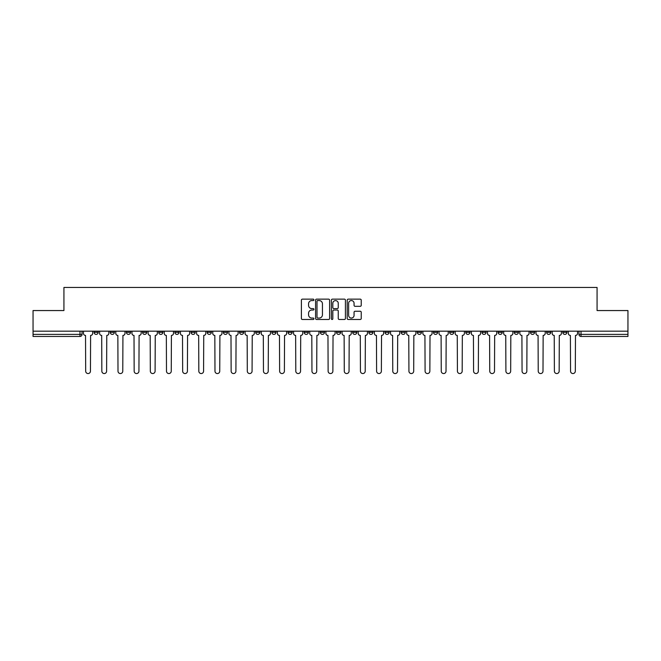 <?xml version="1.0" encoding="UTF-8"?>
<svg xmlns="http://www.w3.org/2000/svg" width="661" height="661" viewBox="0 0 661 661"><rect width="100%" height="100%" fill="white"/><g stroke="black" fill="none" stroke-linecap="round" stroke-linejoin="round"><path stroke-width="0.99" d="M313.925 299.854A0.711 0.711 0 0 0 313.215 299.144L302.408 299.144A1.016 1.016 0 0 0 301.391 300.16L301.391 318.462A1.016 1.016 0 0 0 302.408 319.486L313.215 319.486A0.711 0.711 0 0 0 313.925 318.767A0.711 0.711 0 0 0 313.215 318.057L311.81 318.057A3.255 3.255 0 0 1 308.563 314.801L308.563 313.281A3.255 3.255 0 0 1 311.81 310.026L313.215 310.026A0.711 0.711 0 0 0 313.925 309.315A0.711 0.711 0 0 0 313.215 308.604L311.81 308.604A3.255 3.255 0 0 1 308.563 305.349L308.563 303.82A3.255 3.255 0 0 1 311.81 300.565L313.215 300.565A0.711 0.711 0 0 0 313.925 299.854M530.461 331.178L530.461 332.309L534.6 332.309A2.074 2.074 0 0 1 532.526 334.383A2.074 2.074 0 0 1 530.461 332.309L530.461 331.178M514.299 331.178L514.299 332.309L518.439 332.309A2.074 2.074 0 0 1 516.365 334.383A2.074 2.074 0 0 1 514.299 332.309L514.299 331.178M417.322 331.178L417.322 332.309L421.462 332.309A2.074 2.074 0 0 1 419.396 334.383A2.074 2.074 0 0 1 417.322 332.309L417.322 331.178M401.161 331.178L401.161 332.309L405.3 332.309A2.074 2.074 0 0 1 403.235 334.383A2.074 2.074 0 0 1 401.161 332.309L401.161 331.178M384.999 331.178L384.999 332.309L389.139 332.309A2.074 2.074 0 0 1 387.065 334.383A2.074 2.074 0 0 1 384.999 332.309L384.999 331.178M352.668 331.178L352.668 332.309L356.816 332.309A2.074 2.074 0 0 1 354.742 334.383A2.074 2.074 0 0 1 352.668 332.309L352.668 331.178M320.345 332.309L320.345 331.178L320.345 332.309A2.074 2.074 0 0 0 322.419 334.383A2.074 2.074 0 0 1 320.345 332.309L324.493 332.309A2.074 2.074 0 0 1 322.419 334.383A2.074 2.074 0 0 0 324.493 332.309L324.493 331.178L324.493 332.309M304.184 332.309L304.184 331.178L304.184 332.309A2.074 2.074 0 0 0 306.258 334.383A2.074 2.074 0 0 1 304.184 332.309L308.332 332.309A2.074 2.074 0 0 1 306.258 334.383M288.022 332.309L288.022 331.178L288.022 332.309A2.074 2.074 0 0 0 290.096 334.383A2.074 2.074 0 0 1 288.022 332.309L292.17 332.309A2.074 2.074 0 0 1 290.096 334.383A2.074 2.074 0 0 0 292.17 332.309L292.17 331.178L292.17 332.309M271.861 331.178L271.861 332.309L276.001 332.309A2.074 2.074 0 0 1 273.935 334.383A2.074 2.074 0 0 1 271.861 332.309L271.861 331.178M255.7 331.178L255.7 332.309L259.839 332.309A2.074 2.074 0 0 1 257.765 334.383A2.074 2.074 0 0 1 255.7 332.309L255.7 331.178M239.538 331.178L239.538 332.309L243.678 332.309A2.074 2.074 0 0 1 241.604 334.383A2.074 2.074 0 0 1 239.538 332.309L239.538 331.178M223.368 332.309L223.368 331.178L223.368 332.309A2.074 2.074 0 0 0 225.442 334.383A2.074 2.074 0 0 1 223.368 332.309L227.516 332.309A2.074 2.074 0 0 1 225.442 334.383M191.046 332.309L191.046 331.178L191.046 332.309A2.074 2.074 0 0 0 193.119 334.383A2.074 2.074 0 0 1 191.046 332.309L195.193 332.309A2.074 2.074 0 0 1 193.119 334.383A2.074 2.074 0 0 0 195.193 332.309L195.193 331.178L195.193 332.309M174.884 332.309L174.884 331.178L174.884 332.309A2.074 2.074 0 0 0 176.958 334.383A2.074 2.074 0 0 1 174.884 332.309L179.032 332.309A2.074 2.074 0 0 1 176.958 334.383A2.074 2.074 0 0 0 179.032 332.309L179.032 331.178L179.032 332.309M158.723 332.309L158.723 331.178L158.723 332.309A2.074 2.074 0 0 0 160.797 334.383A2.074 2.074 0 0 1 158.723 332.309L162.87 332.309A2.074 2.074 0 0 1 160.797 334.383A2.074 2.074 0 0 0 162.87 332.309L162.87 331.178L162.87 332.309M142.561 332.309L142.561 331.178L142.561 332.309A2.074 2.074 0 0 0 144.635 334.383A2.074 2.074 0 0 1 142.561 332.309L146.701 332.309A2.074 2.074 0 0 1 144.635 334.383M126.4 332.309L126.4 331.178L126.4 332.309A2.074 2.074 0 0 0 128.474 334.383A2.074 2.074 0 0 1 126.4 332.309L130.539 332.309A2.074 2.074 0 0 1 128.474 334.383A2.074 2.074 0 0 0 130.539 332.309L130.539 331.178L130.539 332.309M110.238 332.309L110.238 331.178L110.238 332.309A2.074 2.074 0 0 0 112.304 334.383A2.074 2.074 0 0 1 110.238 332.309L114.378 332.309A2.074 2.074 0 0 1 112.304 334.383A2.074 2.074 0 0 0 114.378 332.309L114.378 331.178L114.378 332.309M360.22 306.316A1.016 1.016 0 0 0 361.237 305.299L361.237 300.16A1.016 1.016 0 0 0 360.22 299.144L348.223 299.144A1.016 1.016 0 0 0 347.207 300.16L347.207 318.462A1.016 1.016 0 0 0 348.223 319.486L360.22 319.486A1.016 1.016 0 0 0 361.237 318.462L361.237 312.265A1.016 1.016 0 0 0 360.22 311.248L355.081 311.248A1.016 1.016 0 0 0 354.065 312.265L354.065 315.338A2.718 2.718 0 0 1 351.346 318.057A2.718 2.718 0 0 1 348.628 315.338L348.628 303.283A2.718 2.718 0 0 1 351.346 300.565A2.718 2.718 0 0 1 354.065 303.283L354.065 305.299A1.016 1.016 0 0 0 355.081 306.316L360.22 306.316M33.05 331.178L33.05 310.554L63.927 310.554L63.927 287.452L597.073 287.452L597.073 310.554L627.95 310.554L627.95 331.178L33.05 331.178L33.05 334.383L82.055 334.383L82.055 331.178L82.055 334.383A2.074 2.074 0 0 1 79.981 336.457L33.05 336.457L33.05 334.383M329.608 300.16A1.016 1.016 0 0 0 328.591 299.144L316.594 299.144A1.016 1.016 0 0 0 315.578 300.16L315.578 318.462A1.016 1.016 0 0 0 316.594 319.486L328.591 319.486A1.016 1.016 0 0 0 329.608 318.462L329.608 300.16M332.409 299.144L344.406 299.144A1.016 1.016 0 0 1 345.422 300.16L345.422 318.462A1.016 1.016 0 0 1 344.406 319.486L339.275 319.486A1.016 1.016 0 0 1 338.25 318.462L338.25 311.042A1.016 1.016 0 0 0 337.234 310.026L333.83 310.026A1.016 1.016 0 0 0 332.814 311.042L332.814 318.767A0.711 0.711 0 0 1 332.103 319.486A0.711 0.711 0 0 1 331.392 318.767L331.392 300.16A1.016 1.016 0 0 1 332.409 299.144M578.945 331.178L578.945 334.383L627.95 334.383L627.95 336.457L581.019 336.457A2.074 2.074 0 0 1 578.945 334.383M627.95 331.178L627.95 334.383M566.923 331.178L566.923 332.309A2.074 2.074 0 0 1 564.858 334.383A2.074 2.074 0 0 1 562.784 332.309L566.923 332.309M562.784 331.178L562.784 332.309M550.762 331.178L550.762 332.309A2.074 2.074 0 0 1 548.696 334.383A2.074 2.074 0 0 1 546.622 332.309L550.762 332.309M546.622 331.178L546.622 332.309M534.6 331.178L534.6 332.309M518.439 331.178L518.439 332.309L518.439 331.178M502.277 331.178L502.277 332.309A2.074 2.074 0 0 1 500.203 334.383A2.074 2.074 0 0 1 498.13 332.309L502.277 332.309M498.13 331.178L498.13 332.309M486.116 331.178L486.116 332.309A2.074 2.074 0 0 1 484.042 334.383A2.074 2.074 0 0 1 481.968 332.309L486.116 332.309M481.968 331.178L481.968 332.309M469.954 331.178L469.954 332.309A2.074 2.074 0 0 1 467.881 334.383A2.074 2.074 0 0 1 465.807 332.309L469.954 332.309M465.807 331.178L465.807 332.309M453.793 331.178L453.793 332.309A2.074 2.074 0 0 1 451.719 334.383A2.074 2.074 0 0 1 449.645 332.309L453.793 332.309M449.645 331.178L449.645 332.309M437.632 331.178L437.632 332.309A2.074 2.074 0 0 1 435.558 334.383A2.074 2.074 0 0 1 433.484 332.309L437.632 332.309M433.484 331.178L433.484 332.309M421.462 331.178L421.462 332.309A2.074 2.074 0 0 1 419.396 334.383M405.3 331.178L405.3 332.309M389.139 332.309L389.139 331.178L389.139 332.309A2.074 2.074 0 0 1 387.065 334.383M372.978 331.178L372.978 332.309A2.074 2.074 0 0 1 370.904 334.383A2.074 2.074 0 0 1 368.83 332.309A2.074 2.074 0 0 0 370.904 334.383A2.074 2.074 0 0 0 372.978 332.309L368.83 332.309L368.83 331.178M356.816 332.309L356.816 331.178L356.816 332.309A2.074 2.074 0 0 1 354.742 334.383M340.655 331.178L340.655 332.309A2.074 2.074 0 0 1 338.581 334.383A2.074 2.074 0 0 1 336.507 332.309A2.074 2.074 0 0 0 338.581 334.383M336.507 331.178L336.507 332.309L340.655 332.309M308.332 331.178L308.332 332.309L308.332 331.178M276.001 332.309L276.001 331.178L276.001 332.309A2.074 2.074 0 0 1 273.935 334.383M259.839 332.309L259.839 331.178L259.839 332.309A2.074 2.074 0 0 1 257.765 334.383M243.678 332.309L243.678 331.178L243.678 332.309A2.074 2.074 0 0 1 241.604 334.383M227.516 331.178L227.516 332.309L227.516 331.178M211.355 332.309L211.355 331.178L211.355 332.309A2.074 2.074 0 0 1 209.281 334.383A2.074 2.074 0 0 1 207.207 332.309L211.355 332.309A2.074 2.074 0 0 1 209.281 334.383M207.207 331.178L207.207 332.309M146.701 331.178L146.701 332.309L146.701 331.178M98.216 331.178L98.216 332.309A2.074 2.074 0 0 1 96.142 334.383A2.074 2.074 0 0 1 94.077 332.309A2.074 2.074 0 0 0 96.142 334.383A2.074 2.074 0 0 0 98.216 332.309L98.216 331.178M94.077 331.178L94.077 332.309L98.216 332.309M79.981 331.178L79.981 336.457A2.074 2.074 0 0 0 82.055 334.383M317.71 300.565A0.711 0.711 0 0 0 316.999 301.276L316.999 317.346A0.711 0.711 0 0 0 317.71 318.057L319.189 318.057A3.255 3.255 0 0 0 322.444 314.801L322.444 303.82A3.255 3.255 0 0 0 319.189 300.565L317.71 300.565M338.25 303.341A2.718 2.718 0 0 0 335.532 300.615A2.718 2.718 0 0 0 332.814 303.341L332.814 307.58A1.016 1.016 0 0 0 333.83 308.604L337.234 308.604A1.016 1.016 0 0 0 338.25 307.58L338.25 303.341M83.451 333.351L83.451 331.178L83.451 333.351A2.074 2.074 0 0 0 85.525 335.424L85.682 371.168A2.38 2.38 0 0 0 88.062 373.548A2.38 2.38 0 0 0 90.45 371.168L90.607 335.424A2.074 2.074 0 0 0 92.672 333.351L92.672 331.178L92.672 333.351M85.525 335.424L85.682 371.168M90.45 371.168L90.607 335.424M99.613 333.351L99.613 331.178L99.613 333.351A2.074 2.074 0 0 0 101.687 335.424L101.844 371.168A2.38 2.38 0 0 0 104.223 373.548A2.38 2.38 0 0 0 106.611 371.168L106.768 335.424A2.074 2.074 0 0 0 108.834 333.351L108.834 331.178L108.834 333.351M115.782 333.351L115.782 331.178L115.782 333.351A2.074 2.074 0 0 0 117.848 335.424L118.005 371.168A2.38 2.38 0 0 0 120.393 373.548A2.38 2.38 0 0 0 122.772 371.168L122.929 335.424A2.074 2.074 0 0 0 125.003 333.351L125.003 331.178L125.003 333.351M101.687 335.424L101.844 371.168M106.611 371.168L106.768 335.424M117.848 335.424L118.005 371.168M122.772 371.168L122.929 335.424M131.944 333.351L131.944 331.178L131.944 333.351A2.074 2.074 0 0 0 134.009 335.424L134.166 371.168A2.38 2.38 0 0 0 136.554 373.548A2.38 2.38 0 0 0 138.934 371.168L139.091 335.424A2.074 2.074 0 0 0 141.165 333.351L141.165 331.178L141.165 333.351M148.105 333.351L148.105 331.178L148.105 333.351A2.074 2.074 0 0 0 150.179 335.424L150.328 371.168A2.38 2.38 0 0 0 152.716 373.548A2.38 2.38 0 0 0 155.095 371.168L155.252 335.424A2.074 2.074 0 0 0 157.326 333.351L157.326 331.178L157.326 333.351M164.267 333.351L164.267 331.178L164.267 333.351A2.074 2.074 0 0 0 166.341 335.424L166.489 371.168A2.38 2.38 0 0 0 168.877 373.548A2.38 2.38 0 0 0 171.257 371.168L171.414 335.424A2.074 2.074 0 0 0 173.488 333.351L173.488 331.178L173.488 333.351M134.009 335.424L134.166 371.168M138.934 371.168L139.091 335.424M150.179 335.424L150.328 371.168M155.095 371.168L155.252 335.424M166.341 335.424L166.489 371.168M171.257 371.168L171.414 335.424M180.428 333.351L180.428 331.178L180.428 333.351A2.074 2.074 0 0 0 182.502 335.424L182.659 371.168A2.38 2.38 0 0 0 185.039 373.548A2.38 2.38 0 0 0 187.418 371.168L187.575 335.424A2.074 2.074 0 0 0 189.649 333.351L189.649 331.178L189.649 333.351M182.502 335.424L182.659 371.168M187.418 371.168L187.575 335.424M196.59 333.351L196.59 331.178L196.59 333.351A2.074 2.074 0 0 0 198.664 335.424L198.821 371.168A2.38 2.38 0 0 0 201.2 373.548A2.38 2.38 0 0 0 203.58 371.168L203.737 335.424A2.074 2.074 0 0 0 205.811 333.351L205.811 331.178L205.811 333.351M198.664 335.424L198.821 371.168M203.58 371.168L203.737 335.424M212.751 333.351L212.751 331.178L212.751 333.351A2.074 2.074 0 0 0 214.825 335.424L214.982 371.168A2.38 2.38 0 0 0 217.362 373.548A2.38 2.38 0 0 0 219.749 371.168L219.898 335.424A2.074 2.074 0 0 0 221.972 333.351L221.972 331.178L221.972 333.351M214.825 335.424L214.982 371.168M219.749 371.168L219.898 335.424M228.913 333.351L228.913 331.178L228.913 333.351A2.074 2.074 0 0 0 230.986 335.424L231.143 371.168A2.38 2.38 0 0 0 233.523 373.548A2.38 2.38 0 0 0 235.911 371.168L236.068 335.424A2.074 2.074 0 0 0 238.134 333.351L238.134 331.178L238.134 333.351M230.986 335.424L231.143 371.168M235.911 371.168L236.068 335.424M245.074 333.351L245.074 331.178L245.074 333.351A2.074 2.074 0 0 0 247.148 335.424L247.305 371.168A2.38 2.38 0 0 0 249.684 373.548A2.38 2.38 0 0 0 252.072 371.168L252.229 335.424A2.074 2.074 0 0 0 254.295 333.351L254.295 331.178L254.295 333.351M247.148 335.424L247.305 371.168M252.072 371.168L252.229 335.424M261.244 333.351L261.244 331.178L261.244 333.351A2.074 2.074 0 0 0 263.309 335.424L263.466 371.168A2.38 2.38 0 0 0 265.854 373.548A2.38 2.38 0 0 0 268.234 371.168L268.391 335.424A2.074 2.074 0 0 0 270.465 333.351L270.465 331.178L270.465 333.351M263.309 335.424L263.466 371.168M268.234 371.168L268.391 335.424M277.405 333.351L277.405 331.178L277.405 333.351A2.074 2.074 0 0 0 279.471 335.424L279.628 371.168A2.38 2.38 0 0 0 282.016 373.548A2.38 2.38 0 0 0 284.395 371.168L284.552 335.424A2.074 2.074 0 0 0 286.626 333.351L286.626 331.178L286.626 333.351M279.471 335.424L279.628 371.168M284.395 371.168L284.552 335.424M293.567 333.351L293.567 331.178L293.567 333.351A2.074 2.074 0 0 0 295.641 335.424L295.789 371.168A2.38 2.38 0 0 0 298.177 373.548A2.38 2.38 0 0 0 300.557 371.168L300.714 335.424A2.074 2.074 0 0 0 302.788 333.351L302.788 331.178L302.788 333.351M295.641 335.424L295.789 371.168M300.557 371.168L300.714 335.424M309.728 333.351L309.728 331.178L309.728 333.351A2.074 2.074 0 0 0 311.802 335.424L311.951 371.168A2.38 2.38 0 0 0 314.339 373.548A2.38 2.38 0 0 0 316.718 371.168L316.875 335.424A2.074 2.074 0 0 0 318.949 333.351L318.949 331.178L318.949 333.351M311.802 335.424L311.951 371.168M316.718 371.168L316.875 335.424M325.89 333.351L325.89 331.178L325.89 333.351A2.074 2.074 0 0 0 327.963 335.424L328.12 371.168A2.38 2.38 0 0 0 330.5 373.548A2.38 2.38 0 0 0 332.88 371.168L333.037 335.424A2.074 2.074 0 0 0 335.11 333.351L335.11 331.178L335.11 333.351M327.963 335.424L328.12 371.168M332.88 371.168L333.037 335.424M342.051 333.351L342.051 331.178L342.051 333.351A2.074 2.074 0 0 0 344.125 335.424L344.282 371.168A2.38 2.38 0 0 0 346.661 373.548A2.38 2.38 0 0 0 349.049 371.168L349.198 335.424A2.074 2.074 0 0 0 351.272 333.351L351.272 331.178L351.272 333.351M344.125 335.424L344.282 371.168M349.049 371.168L349.198 335.424M358.212 333.351L358.212 331.178L358.212 333.351A2.074 2.074 0 0 0 360.286 335.424L360.443 371.168A2.38 2.38 0 0 0 362.823 373.548A2.38 2.38 0 0 0 365.211 371.168L365.359 335.424A2.074 2.074 0 0 0 367.433 333.351L367.433 331.178L367.433 333.351M360.286 335.424L360.443 371.168M365.211 371.168L365.359 335.424M374.374 333.351L374.374 331.178L374.374 333.351A2.074 2.074 0 0 0 376.448 335.424L376.605 371.168A2.38 2.38 0 0 0 378.984 373.548A2.38 2.38 0 0 0 381.372 371.168L381.529 335.424A2.074 2.074 0 0 0 383.595 333.351L383.595 331.178L383.595 333.351M376.448 335.424L376.605 371.168M381.372 371.168L381.529 335.424M390.535 333.351L390.535 331.178L390.535 333.351A2.074 2.074 0 0 0 392.609 335.424L392.766 371.168A2.38 2.38 0 0 0 395.146 373.548A2.38 2.38 0 0 0 397.534 371.168L397.691 335.424A2.074 2.074 0 0 0 399.756 333.351L399.756 331.178L399.756 333.351M392.609 335.424L392.766 371.168M397.534 371.168L397.691 335.424M406.705 333.351L406.705 331.178L406.705 333.351A2.074 2.074 0 0 0 408.771 335.424L408.928 371.168A2.38 2.38 0 0 0 411.316 373.548A2.38 2.38 0 0 0 413.695 371.168L413.852 335.424A2.074 2.074 0 0 0 415.926 333.351L415.926 331.178L415.926 333.351M408.771 335.424L408.928 371.168M413.695 371.168L413.852 335.424M422.866 333.351L422.866 331.178L422.866 333.351A2.074 2.074 0 0 0 424.932 335.424L425.089 371.168A2.38 2.38 0 0 0 427.477 373.548A2.38 2.38 0 0 0 429.857 371.168L430.014 335.424A2.074 2.074 0 0 0 432.087 333.351L432.087 331.178L432.087 333.351M424.932 335.424L425.089 371.168M429.857 371.168L430.014 335.424M439.028 333.351L439.028 331.178L439.028 333.351A2.074 2.074 0 0 0 441.102 335.424L441.251 371.168A2.38 2.38 0 0 0 443.638 373.548A2.38 2.38 0 0 0 446.018 371.168L446.175 335.424A2.074 2.074 0 0 0 448.249 333.351L448.249 331.178L448.249 333.351M441.102 335.424L441.251 371.168M446.018 371.168L446.175 335.424M455.189 333.351L455.189 331.178L455.189 333.351A2.074 2.074 0 0 0 457.263 335.424L457.42 371.168A2.38 2.38 0 0 0 459.8 373.548A2.38 2.38 0 0 0 462.179 371.168L462.336 335.424A2.074 2.074 0 0 0 464.41 333.351L464.41 331.178L464.41 333.351M457.263 335.424L457.42 371.168M462.179 371.168L462.336 335.424M471.351 333.351L471.351 331.178L471.351 333.351A2.074 2.074 0 0 0 473.425 335.424L473.582 371.168A2.38 2.38 0 0 0 475.961 373.548A2.38 2.38 0 0 0 478.341 371.168L478.498 335.424A2.074 2.074 0 0 0 480.572 333.351L480.572 331.178L480.572 333.351M473.425 335.424L473.582 371.168M478.341 371.168L478.498 335.424M487.512 333.351L487.512 331.178L487.512 333.351A2.074 2.074 0 0 0 489.586 335.424L489.743 371.168A2.38 2.38 0 0 0 492.123 373.548A2.38 2.38 0 0 0 494.511 371.168L494.659 335.424A2.074 2.074 0 0 0 496.733 333.351L496.733 331.178L496.733 333.351M489.586 335.424L489.743 371.168M494.511 371.168L494.659 335.424M503.674 333.351L503.674 331.178L503.674 333.351A2.074 2.074 0 0 0 505.748 335.424L505.905 371.168A2.38 2.38 0 0 0 508.284 373.548A2.38 2.38 0 0 0 510.672 371.168L510.821 335.424A2.074 2.074 0 0 0 512.895 333.351L512.895 331.178L512.895 333.351M505.748 335.424L505.905 371.168M510.672 371.168L510.821 335.424M519.835 333.351L519.835 331.178L519.835 333.351A2.074 2.074 0 0 0 521.909 335.424L522.066 371.168A2.38 2.38 0 0 0 524.446 373.548A2.38 2.38 0 0 0 526.834 371.168L526.991 335.424A2.074 2.074 0 0 0 529.056 333.351L529.056 331.178L529.056 333.351M521.909 335.424L522.066 371.168M526.834 371.168L526.991 335.424M535.997 333.351L535.997 331.178L535.997 333.351A2.074 2.074 0 0 0 538.071 335.424L538.228 371.168A2.38 2.38 0 0 0 540.607 373.548A2.38 2.38 0 0 0 542.995 371.168L543.152 335.424A2.074 2.074 0 0 0 545.218 333.351L545.218 331.178L545.218 333.351M538.071 335.424L538.228 371.168M542.995 371.168L543.152 335.424M552.166 333.351L552.166 331.178L552.166 333.351A2.074 2.074 0 0 0 554.232 335.424L554.389 371.168A2.38 2.38 0 0 0 556.777 373.548A2.38 2.38 0 0 0 559.156 371.168L559.313 335.424A2.074 2.074 0 0 0 561.387 333.351L561.387 331.178L561.387 333.351M554.232 335.424L554.389 371.168M559.156 371.168L559.313 335.424M568.328 333.351L568.328 331.178L568.328 333.351A2.074 2.074 0 0 0 570.393 335.424L570.55 371.168A2.38 2.38 0 0 0 572.938 373.548A2.38 2.38 0 0 0 575.318 371.168L575.475 335.424A2.074 2.074 0 0 0 577.549 333.351L577.549 331.178L577.549 333.351M570.393 335.424L570.55 371.168M575.318 371.168L575.475 335.424M581.019 331.178L581.019 336.457"/></g></svg>
